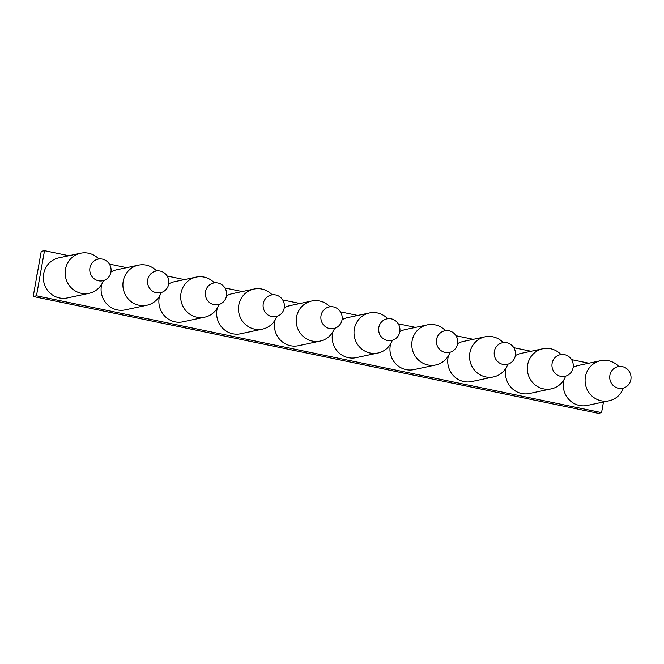 <?xml version="1.0" encoding="UTF-8"?>
<svg xmlns="http://www.w3.org/2000/svg" width="664" height="664" viewBox="0 0 664 664"><rect width="100%" height="100%" fill="white"/><g stroke="black" fill="none" stroke-linecap="round" stroke-linejoin="round"><path stroke-width="1" d="M33.2 296.493L36.47 295.795L44.513 250.668L41.234 251.365L33.2 296.493L598.297 413.332L601.567 412.634L603.468 401.994M36.47 295.795L601.567 412.634M44.513 250.668L68.898 255.715M109.386 264.081L126.666 267.658M167.154 276.033L184.443 279.602M224.93 287.977L242.211 291.546M282.698 299.921L299.987 303.489M340.474 311.864L357.755 315.442M398.242 323.808L415.531 327.385M456.019 335.752L473.299 339.329M513.787 347.704L531.076 351.273M571.563 359.647L588.844 363.216M103.426 280.59A20.484 19.712 -102 0 1 89.15 293.289L67.33 297.937A20.484 19.712 -102 0 1 47.401 290.093A20.484 19.712 -102 0 1 58.797 257.864L80.618 253.216A20.484 19.712 -102 0 1 98.828 259.002M89.15 293.289A20.484 19.712 -102 0 1 69.222 285.445A20.484 19.712 -102 0 1 80.618 253.216M98.189 259.109A11.064 10.641 -102 0 1 110.855 267.758A11.064 10.641 -102 0 1 102.737 280.764A11.064 10.641 -102 0 1 90.022 272.157A11.064 10.641 -102 0 1 98.131 259.126A11.064 10.641 -102 0 1 98.189 259.109M155.965 271.053A11.064 10.641 -102 0 1 168.623 279.702A11.064 10.641 -102 0 1 160.514 292.708A11.064 10.641 -102 0 1 147.798 284.101A11.064 10.641 -102 0 1 155.907 271.07A11.064 10.641 -102 0 1 155.965 271.053M213.733 282.997A11.064 10.641 -102 0 1 226.399 291.645A11.064 10.641 -102 0 1 218.282 304.651A11.064 10.641 -102 0 1 205.566 296.053A11.064 10.641 -102 0 1 213.675 283.013A11.064 10.641 -102 0 1 213.733 282.997M271.51 294.949A11.064 10.641 -102 0 1 284.167 303.589A11.064 10.641 -102 0 1 276.058 316.595A11.064 10.641 -102 0 1 263.342 307.996A11.064 10.641 -102 0 1 271.452 294.957A11.064 10.641 -102 0 1 271.51 294.949M329.278 306.892A11.064 10.641 -102 0 1 341.943 315.541A11.064 10.641 -102 0 1 333.826 328.539A11.064 10.641 -102 0 1 321.11 319.94A11.064 10.641 -102 0 1 329.219 306.901A11.064 10.641 -102 0 1 329.278 306.892M387.054 318.836A11.064 10.641 -102 0 1 399.711 327.485A11.064 10.641 -102 0 1 391.602 340.491A11.064 10.641 -102 0 1 378.887 331.884A11.064 10.641 -102 0 1 386.987 318.844A11.064 10.641 -102 0 1 387.054 318.836M444.822 330.78A11.064 10.641 -102 0 1 457.488 339.428A11.064 10.641 -102 0 1 449.37 352.435A11.064 10.641 -102 0 1 436.655 343.827A11.064 10.641 -102 0 1 444.764 330.796A11.064 10.641 -102 0 1 444.822 330.78M502.598 342.724A11.064 10.641 -102 0 1 515.256 351.372A11.064 10.641 -102 0 1 507.147 364.378A11.064 10.641 -102 0 1 494.431 355.771A11.064 10.641 -102 0 1 502.532 342.74A11.064 10.641 -102 0 1 502.598 342.724M560.366 354.667A11.064 10.641 -102 0 1 573.032 363.316A11.064 10.641 -102 0 1 564.915 376.322A11.064 10.641 -102 0 1 552.199 367.723A11.064 10.641 -102 0 1 560.308 354.684A11.064 10.641 -102 0 1 560.366 354.667M618.142 366.619A11.064 10.641 -102 0 1 630.8 375.26A11.064 10.641 -102 0 1 622.683 388.266A11.064 10.641 -102 0 1 609.975 379.667A11.064 10.641 -102 0 1 618.076 366.628A11.064 10.641 -102 0 1 618.142 366.619M161.203 292.534A20.484 19.712 -102 0 1 146.927 305.232L125.106 309.88A20.484 19.712 -102 0 1 105.169 302.037A20.484 19.712 -102 0 1 101.816 284.051M110.946 271.991A20.484 19.712 -102 0 1 116.573 269.808L138.394 265.16A20.484 19.712 -102 0 1 156.604 270.945M146.927 305.232A20.484 19.712 -102 0 1 126.99 297.389A20.484 19.712 -102 0 1 138.394 265.16M218.971 304.477A20.484 19.712 -102 0 1 204.695 317.176L182.874 321.824A20.484 19.712 -102 0 1 162.946 313.981A20.484 19.712 -102 0 1 159.584 296.003M168.714 283.935A20.484 19.712 -102 0 1 174.341 281.752L196.162 277.104A20.484 19.712 -102 0 1 214.372 282.889M204.695 317.176A20.484 19.712 -102 0 1 184.766 309.333A20.484 19.712 -102 0 1 196.162 277.104M276.747 316.429A20.484 19.712 -102 0 1 262.471 329.12L240.65 333.768A20.484 19.712 -102 0 1 220.714 325.924A20.484 19.712 -102 0 1 217.36 307.947M226.49 295.878A20.484 19.712 -102 0 1 232.118 293.695L253.938 289.056A20.484 19.712 -102 0 1 272.149 294.833M262.471 329.12A20.484 19.712 -102 0 1 242.534 321.276A20.484 19.712 -102 0 1 253.938 289.056M334.515 328.373A20.484 19.712 -102 0 1 320.239 341.072L298.418 345.712A20.484 19.712 -102 0 1 278.49 337.868A20.484 19.712 -102 0 1 275.128 319.89M284.258 307.822A20.484 19.712 -102 0 1 289.886 305.647L311.707 300.999A20.484 19.712 -102 0 1 329.917 306.776M320.239 341.072A20.484 19.712 -102 0 1 300.311 333.228A20.484 19.712 -102 0 1 311.707 300.999M392.283 340.317A20.484 19.712 -102 0 1 378.015 353.016L356.194 357.664A20.484 19.712 -102 0 1 336.258 349.812A20.484 19.712 -102 0 1 332.905 331.834M342.035 319.766A20.484 19.712 -102 0 1 347.662 317.591L369.483 312.943A20.484 19.712 -102 0 1 387.693 318.728M378.015 353.016A20.484 19.712 -102 0 1 358.079 345.172A20.484 19.712 -102 0 1 369.483 312.943M450.059 352.26A20.484 19.712 -102 0 1 435.783 364.959L413.962 369.607A20.484 19.712 -102 0 1 394.034 361.764A20.484 19.712 -102 0 1 390.673 343.778M399.803 331.709A20.484 19.712 -102 0 1 405.43 329.535L427.251 324.887A20.484 19.712 -102 0 1 445.461 330.672M435.783 364.959A20.484 19.712 -102 0 1 415.855 357.116A20.484 19.712 -102 0 1 427.251 324.887M507.827 364.204A20.484 19.712 -102 0 1 493.559 376.903L471.739 381.551A20.484 19.712 -102 0 1 451.802 373.707A20.484 19.712 -102 0 1 448.449 355.721M457.571 343.661A20.484 19.712 -102 0 1 463.206 341.479L485.027 336.831A20.484 19.712 -102 0 1 503.237 342.616M493.559 376.903A20.484 19.712 -102 0 1 473.623 369.059A20.484 19.712 -102 0 1 485.027 336.831M565.604 376.148A20.484 19.712 -102 0 1 551.327 388.847L529.507 393.495A20.484 19.712 -102 0 1 509.579 385.651A20.484 19.712 -102 0 1 506.217 367.673M515.347 355.605A20.484 19.712 -102 0 1 520.974 353.422L542.795 348.774A20.484 19.712 -102 0 1 561.005 354.559M551.327 388.847A20.484 19.712 -102 0 1 531.399 381.003A20.484 19.712 -102 0 1 542.795 348.774M623.371 388.1A20.484 19.712 -102 0 1 609.104 400.79L587.283 405.438A20.484 19.712 -102 0 1 567.346 397.595A20.484 19.712 -102 0 1 563.993 379.617M573.115 367.549A20.484 19.712 -102 0 1 578.751 365.366L600.571 360.726A20.484 19.712 -102 0 1 618.782 366.503M609.104 400.79A20.484 19.712 -102 0 1 589.167 392.947A20.484 19.712 -102 0 1 600.571 360.726M36.545 277.718A20.484 19.712 -102 0 1 37.383 273.004M37.64 271.576L36.213 279.586"/></g></svg>
